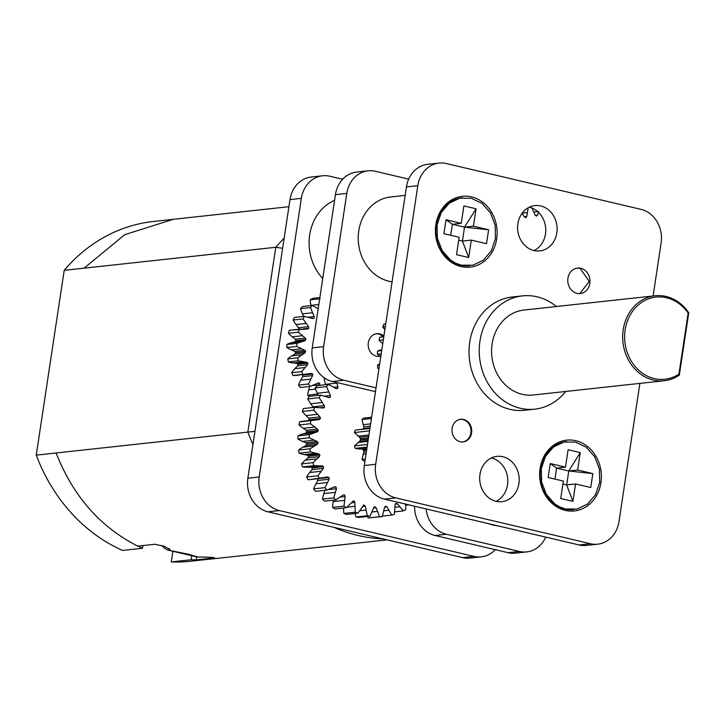 <?xml version="1.0" encoding="UTF-8"?>
<svg xmlns="http://www.w3.org/2000/svg" width="725" height="725" viewBox="0 0 725 725"><rect width="100%" height="100%" fill="white"/><g stroke="black" fill="none" stroke-linecap="round" stroke-linejoin="round"><path stroke-width="1.09" d="M342.671 179.247L329.893 176.229A28.483 24.641 83.8 0 0 322.598 175.776L311.233 177.018A28.483 24.641 83.8 0 0 289.982 199.602L247.85 478.219A28.483 24.641 83.8 0 0 267.969 511.814L462.613 557.634A28.483 24.641 83.8 0 0 469.918 558.096L481.273 556.854A28.483 24.641 83.8 0 0 495.284 549.677M450.714 235.272L452.373 224.288L461.245 223.318L463.882 205.909L476.044 208.773L473.416 226.182L488.623 229.771L464.535 227.152L476.044 208.773M458.698 240.202L462.432 241.081L471.304 240.12L468.676 257.529L456.505 254.665L459.142 237.256L443.936 233.677L446.038 219.738L452.373 224.288L464.535 227.152L473.416 226.182M461.218 265.151L472.782 265.241L483.348 260.221L491.314 250.868L495.474 238.597L495.184 225.276L490.499 212.942L482.125 203.462L471.332 198.288L459.777 198.197L449.21 203.218L441.235 212.579L437.084 224.85L437.365 238.163L442.06 250.497L450.433 259.976L455.626 263.175L461.218 265.151M446.038 219.738L461.245 223.318M471.304 240.12L486.511 243.7L488.623 229.771M468.676 257.529L462.432 241.081L464.535 227.152M554.942 479.098L556.601 468.114L565.482 467.145L568.11 449.736L580.281 452.599L577.644 470.008L592.851 473.597L568.772 470.978L580.281 452.599M562.926 484.028L566.66 484.907L575.541 483.947L572.904 501.356L560.742 498.492L563.37 481.083L548.163 477.503L550.275 463.565L556.601 468.114L568.772 470.978L577.644 470.008M565.455 508.977L577.009 509.068L587.585 504.047L595.551 494.695L599.711 482.424L599.421 469.102L594.736 456.768L586.353 447.289L575.568 442.114L564.005 442.023L553.438 447.044L545.472 456.406L541.312 468.676L541.602 481.989L546.287 494.323L554.661 503.802L559.854 506.993L565.455 508.977M550.275 463.565L565.482 467.145M575.541 483.947L590.748 487.526L592.851 473.597M572.904 501.356L566.66 484.907L568.772 470.978M664.336 380.725L533.247 394.998A42.73 36.966 -96.2 0 1 522.299 394.309A42.73 36.966 -96.2 0 1 491.586 350.202A42.73 36.966 -96.2 0 1 523.994 310.037L655.083 295.764A42.73 36.966 -96.2 0 1 688.75 312.819L679.325 375.124A42.73 36.966 -96.2 0 1 664.336 380.725A42.73 36.966 -96.2 0 1 623.21 329.648A42.73 36.966 -96.2 0 1 655.083 295.764M679.325 375.124L678.917 374.127A41.307 35.733 -96.2 0 1 640.211 371.472A41.307 35.733 -96.2 0 1 625.14 329.857A41.307 35.733 83.8 0 1 651.322 297.966A41.307 35.733 83.8 0 1 688.152 313.082L688.75 312.819M678.917 374.127L688.152 313.082M565.654 391.464A56.976 49.291 -96.2 0 1 534.787 409.154A56.976 49.291 -96.2 0 1 520.197 408.238A56.976 49.291 -96.2 0 1 479.243 349.423A56.976 49.291 -96.2 0 1 522.453 295.882A56.976 49.291 -96.2 0 1 556.401 306.512M522.453 295.882L512.222 296.996A56.976 49.291 83.8 0 0 469.021 350.538A56.976 49.291 83.8 0 0 509.965 409.353A56.976 49.291 83.8 0 0 524.565 410.268L534.787 409.154M534.035 250.56A22.792 19.72 83.8 0 0 545.599 227.36A22.792 19.72 83.8 0 0 529.313 207.187M496.118 501.31A22.792 19.72 83.8 0 0 507.672 478.11A22.792 19.72 83.8 0 0 491.387 457.946M439.051 163.089L427.687 164.33A28.483 24.641 83.8 0 0 406.444 186.923L364.303 465.541A28.483 24.641 83.8 0 0 384.422 499.126L579.076 544.955A28.483 24.641 83.8 0 0 586.371 545.408L597.735 544.176A28.483 24.641 -96.2 0 1 590.44 543.714L395.787 497.894A28.483 24.641 -96.2 0 1 375.668 464.299L417.808 185.682A28.483 24.641 -96.2 0 1 439.051 163.089A28.483 24.641 -96.2 0 1 446.346 163.551L641 209.371A28.483 24.641 -96.2 0 1 661.118 242.966L653.098 295.981M639.885 383.38L618.987 521.583A28.483 24.641 -96.2 0 1 597.735 544.176M460.275 419.304A11.392 9.86 -96.2 0 1 470.951 429.599A11.392 9.86 -96.2 0 1 462.74 441.942M460.176 441.733A11.392 9.86 83.8 0 0 463.094 441.915A11.392 9.86 83.8 0 0 471.658 429.517A11.392 9.86 83.8 0 0 460.629 419.258A11.392 9.86 83.8 0 0 451.983 429.97A11.392 9.86 83.8 0 0 460.176 441.733M577.009 268.132L580.072 268.35L589.28 281.472L579.764 293.598M576.991 293.353A12.823 11.092 83.8 0 0 580.272 293.553A12.823 11.092 83.8 0 0 589.914 279.614A12.823 11.092 83.8 0 0 577.499 268.069A12.823 11.092 83.8 0 0 567.775 280.113A12.823 11.092 83.8 0 0 576.991 293.353M462.378 197.762A34.184 29.571 83.8 0 0 461.87 197.816A34.184 29.571 83.8 0 0 435.942 229.943A34.184 29.571 83.8 0 0 460.511 265.232A34.184 29.571 83.8 0 0 469.265 265.776A34.184 29.571 83.8 0 0 469.755 265.722M533.981 250.542A22.792 19.72 83.8 0 0 539.826 250.913A22.792 19.72 83.8 0 0 556.954 226.118A22.792 19.72 83.8 0 0 534.887 205.601A22.792 19.72 83.8 0 0 517.605 227.016A22.792 19.72 83.8 0 0 533.981 250.542M496.063 501.301A22.792 19.72 83.8 0 0 501.899 501.664A22.792 19.72 83.8 0 0 519.037 476.878A22.792 19.72 83.8 0 0 496.969 456.36A22.792 19.72 83.8 0 0 479.687 477.775A22.792 19.72 83.8 0 0 496.063 501.301M566.615 441.588A34.184 29.571 83.8 0 0 566.098 441.643A34.184 29.571 83.8 0 0 540.179 473.769A34.184 29.571 83.8 0 0 564.748 509.059A34.184 29.571 83.8 0 0 573.502 509.603A34.184 29.571 83.8 0 0 573.982 509.548M471.549 196.892A35.607 30.803 -96.2 0 1 489.982 255.336A35.607 30.803 -96.2 0 1 437.302 242.929A35.607 30.803 -96.2 0 1 471.549 196.892M575.777 440.718A35.607 30.803 -96.2 0 1 594.219 499.162A35.607 30.803 -96.2 0 1 541.539 486.756A35.607 30.803 -96.2 0 1 575.777 440.718M371.608 417.237L363.769 418.089L361.974 419.539L363.805 426.853L370.267 426.146M371.417 418.506L361.974 419.539M369.94 428.257L355.159 430.106L369.904 428.493M369.551 430.877L354.48 432.526L355.159 430.106M354.48 432.526L359.663 437.329L368.726 436.341M368.092 440.51L359.663 441.425L354.489 445.875L367.493 444.452M367.104 447.044L355.187 448.34L354.489 445.875M366.37 451.911L363.832 452.192L362.011 459.378L363.814 460.955L365.019 460.819M355.187 448.34L359.446 449.056L366.923 448.24L361.739 448.811L363.678 450.533L366.623 450.207M362.011 459.378L365.291 459.025M363.832 452.192A1.658 1.441 83.8 0 0 363.678 450.533M359.663 441.425L360.388 440.012L368.3 439.151M368.481 437.909L360.388 438.797L360.388 440.012M360.388 438.797L359.663 437.329M370.013 427.813L363.66 428.502L363.035 429.463M363.66 428.502L363.805 426.853M333.944 387.259L337.959 386.815L336.708 382.501M337.959 386.815L337.678 388.419L336.155 388.582L337.551 388.528M324.592 396.086L330.346 395.46L326.522 386.633L328.407 384.404L336.155 388.582L337.678 388.419M330.346 395.46L330.328 397.101L329.286 397.653M313.2 407.477A1.667 1.441 83.8 0 0 312.928 406.852L324.283 405.619L319.136 397.699L320.622 395.098L328.869 397.581M324.283 405.619L324.528 407.242L323.459 408.03M308.451 420.627A1.667 1.441 83.8 0 0 308.623 418.18L319.988 416.938L313.689 410.205L314.722 407.314L323.178 408.03M319.988 416.938L320.477 418.497L319.299 419.558M327.809 476.941L309.203 479.66A40.274 34.845 -96.2 0 1 308.007 479.769L306.603 476.996A40.274 34.845 -96.2 0 1 309.711 472.501L311.977 469.673A1.667 1.441 83.8 0 0 310.943 467.136L307.554 467.217A40.274 34.845 -96.2 0 1 302.479 466.909L301.537 463.909A40.274 34.845 -96.2 0 1 305.325 460.167L308.025 457.883A1.667 1.441 83.8 0 0 307.409 455.191L304.038 454.548A40.274 34.845 -96.2 0 1 299.081 453.17L298.618 450.044A40.274 34.845 -96.2 0 1 302.968 447.189L305.995 445.531A1.667 1.441 83.8 0 0 305.814 442.767L302.588 441.425A40.274 34.845 -96.2 0 1 297.903 439.024L297.948 435.87A40.274 34.845 -96.2 0 1 302.706 434.003L305.959 433.024A1.667 1.441 83.8 0 0 306.231 430.288L317.586 429.046L310.363 423.717L310.907 420.645L319.29 419.558M317.586 429.046L318.32 430.487L317.323 431.792L305.959 433.024M305.814 442.767L317.178 441.525L309.267 437.791L309.312 434.638L317.323 431.792M317.178 441.525L318.121 442.794L317.36 444.289L305.995 445.531M307.409 455.191L318.773 453.95L310.436 451.929L309.983 448.802L317.36 444.289M318.773 453.95L319.897 455.01L319.39 456.65L308.025 457.883M310.943 467.136L322.308 465.903L313.843 465.668L312.901 462.668L319.39 456.65M322.308 465.903L323.577 466.701L323.341 468.432L311.977 469.673M320.559 478.418L319.362 478.527L317.958 475.763L323.341 468.432M327.673 476.968L329.041 477.494L329.087 479.252L317.722 480.485A1.667 1.441 83.8 0 0 317.686 478.736M335.068 486.656L326.812 490.073L324.999 487.635L329.087 479.252M334.678 486.765L336.101 487.001L336.427 488.732L328.235 489.62M343.097 494.976L344.52 494.903L343.097 494.976L335.929 499.906L333.772 497.885L336.427 488.732M342.97 495.075L344.52 494.903L345.109 496.543L340.342 497.069M353.456 500.884L346.414 507.708L343.976 506.159L345.109 496.543M352.939 501.057L354.144 501.02L354.851 502.434L351.281 502.824M363.95 504.899L357.896 513.191L355.277 512.185L354.851 502.434M363.696 504.953L365.3 506.195L362.373 506.512M374.834 506.648L373.719 507.563L370.004 516.191L367.276 515.747L365.3 506.195M374.662 506.684L376.121 507.699L373.556 507.98M396.14 503.268L395.107 504.691L394.391 514.369L391.745 515.085L386.933 506.902L385.537 506.113L384.558 507.273L382.302 516.581L379.565 516.726L376.121 507.699M396.031 503.286L397.363 503.821L395.261 504.047M405.493 503.784L405.846 509.621L403.372 510.889L397.363 503.821M366.787 449.119L363.062 449.527M405.166 195.397L390.639 196.973A42.73 36.966 83.8 0 0 358.232 237.129A42.73 36.966 83.8 0 0 388.944 281.246A42.73 36.966 83.8 0 0 392.089 281.826M444.887 206.616A28.483 24.641 -96.2 0 1 445.993 206.127M451.965 261.082A28.483 24.641 -96.2 0 1 450.796 260.837M334.569 200.354A47.007 40.663 83.8 0 0 322.752 278.491M309.176 396.475L307.69 395.252A29.435 25.466 -96.2 0 1 308.732 389.851L309.693 386.452M318.529 382.863L310.218 386.389L300.277 387.476L298.51 385.102A29.435 25.466 -96.2 0 1 300.685 380.217L302.651 376.683A1.667 1.441 83.8 0 0 302.334 374.716M311.397 373.411L296.163 375.396A29.435 25.466 -96.2 0 1 292.945 375.505L291.731 372.713A29.435 25.466 -96.2 0 1 294.912 368.644L297.594 365.817A1.667 1.441 83.8 0 0 296.833 363.361L293.145 362.953A29.435 25.466 -96.2 0 1 288.378 361.902L287.789 358.875A29.435 25.466 -96.2 0 1 291.776 355.875L295.002 353.936A1.667 1.441 83.8 0 0 294.794 351.344L291.278 349.903A29.435 25.466 -96.2 0 1 286.846 347.529L286.928 344.447A29.435 25.466 -96.2 0 1 291.468 342.708L295.039 341.765A1.667 1.441 83.8 0 0 295.392 339.218L292.275 336.826A29.435 25.466 -96.2 0 1 288.459 333.273L289.202 330.337A29.435 25.466 -96.2 0 1 290.888 330.083L307.645 329.005L308.859 328.244L303.014 328.878M298.945 329.213A1.667 1.441 83.8 0 0 298.6 327.736L296.072 324.546A29.435 25.466 -96.2 0 1 293.118 320.042L294.477 317.432L304.418 316.354L312.774 318.547L314.124 318.157L312.221 318.366M303.648 316.435L302.434 313.843A29.435 25.466 -96.2 0 1 300.522 308.66L302.407 306.548L312.348 305.461L318.175 308.741M311.007 305.615L310.952 305.37A29.435 25.466 -96.2 0 1 310.2 299.851L312.511 298.365L319.87 297.558M310.2 299.851L320.142 298.772M300.522 308.66L310.463 307.581L312.348 305.461M308.506 317.16L314.152 316.553L310.463 307.581M314.152 316.553L314.124 318.157M293.118 320.042L303.059 318.955L304.418 316.354M298.6 327.745L308.542 326.658L303.059 318.955M308.542 326.658L308.859 328.244M289.202 330.337L300.83 329.005M288.459 333.273L298.401 332.195L299.144 329.259M295.392 339.218L305.334 338.14L298.401 332.195M305.334 338.14L305.986 339.59L296.045 340.668M305.986 339.59L304.98 340.687L295.039 341.765M286.928 344.447L296.869 343.36L304.98 340.687M286.846 347.529L296.788 346.441L296.869 343.36M294.794 351.344L304.736 350.266L296.788 346.441M304.736 350.266L305.669 351.498L295.728 352.577M305.669 351.498L304.944 352.848L295.002 353.936M287.789 358.875L297.73 357.797L304.944 352.848M288.378 361.902L298.319 360.823L297.73 357.797M296.833 363.361L306.775 362.273L298.319 360.823M306.775 362.273L307.944 363.207L298.002 364.294M307.944 363.207L307.536 364.738L297.594 365.817M291.731 372.713L301.673 371.635L307.536 364.738M292.945 375.505L302.887 374.426L301.673 371.635M306.113 374.308L302.887 374.426M311.333 373.42L312.656 373.991L302.706 375.079M312.656 373.991L312.593 375.604L302.651 376.683M298.51 385.102L308.451 384.014L312.593 375.604M310.218 386.389L308.451 384.014M318.112 382.99L319.507 383.172L317.26 383.416M319.507 383.172L319.807 384.767L312.91 385.51M319.634 385.356L319.807 384.767M307.69 395.252L317.659 393.938M380.335 356.038A11.392 9.86 -96.2 0 1 378.921 356.383M376.112 333.799L379.012 333.971L383.715 336.69M488.65 523.668A42.73 36.966 83.8 0 0 493.181 525.072A42.73 36.966 83.8 0 0 497.803 525.824M380.489 356.129A11.392 9.86 -96.2 0 1 379.275 356.347A11.392 9.86 -96.2 0 1 376.357 356.165A11.392 9.86 -96.2 0 1 368.164 344.402A11.392 9.86 -96.2 0 1 376.81 333.699A11.392 9.86 -96.2 0 1 383.888 336.065M408.692 179.138L375.342 171.281A28.483 24.641 83.8 0 0 368.037 170.828A28.483 24.641 83.8 0 0 346.795 193.421L323.622 346.659A28.483 24.641 83.8 0 0 343.732 380.244L376.058 387.857M426.128 508.95A28.483 24.641 83.8 0 0 446.428 534.262L519.426 551.453A28.483 24.641 83.8 0 0 526.722 551.906A28.483 24.641 83.8 0 0 545.726 537.098M375.487 391.636L332.376 381.486L343.732 380.244M368.037 170.828L356.682 172.061A28.483 24.641 83.8 0 0 335.43 194.653L312.257 347.891A28.483 24.641 83.8 0 0 332.376 381.486M414.591 506.231A28.483 24.641 83.8 0 0 435.072 535.503L508.062 552.686A28.483 24.641 83.8 0 0 515.366 553.148L526.722 551.906M549.124 450.442A28.483 24.641 -96.2 0 1 550.23 449.953M556.202 504.908A28.483 24.641 -96.2 0 1 555.033 504.663M382.302 516.581L368.209 517.958A40.274 34.845 -96.2 0 1 367.502 516.463M370.004 516.191L358.639 517.423L355.912 516.979A40.274 34.845 -96.2 0 1 355.014 513.508M357.896 513.191L346.541 514.433L343.913 513.418A40.274 34.845 -96.2 0 1 343.514 508.017M346.414 507.708L335.05 508.941L332.621 507.4A40.274 34.845 -96.2 0 1 333.156 501.609L333.373 500.187M335.929 499.906L324.573 501.147L322.407 499.126A40.274 34.845 -96.2 0 1 323.858 493.58L324.963 490.272M326.812 490.073L315.447 491.305L313.635 488.877A40.274 34.845 -96.2 0 1 315.955 483.765L317.722 480.485M306.222 430.288L303.249 428.294A40.274 34.845 -96.2 0 1 298.999 424.959L299.552 421.887A40.274 34.845 -96.2 0 1 303.63 421.153L314.994 419.911M308.623 418.18L305.995 415.597A40.274 34.845 -96.2 0 1 302.325 411.438L303.358 408.556L314.722 407.314M312.928 406.852L310.744 403.78A40.274 34.845 -96.2 0 1 307.772 398.931L309.258 396.33L320.622 395.098M318.338 395.343L317.323 393.231A40.274 34.845 -96.2 0 1 315.157 387.866L317.042 385.637L328.407 384.404M325.625 384.703L325.507 384.313A40.274 34.845 -96.2 0 1 324.22 378.622L324.773 378.16M368.209 517.958L379.565 516.726M386.933 506.902L384.594 507.156M382.465 516.1L391.745 515.085M394.735 511.832L403.372 510.889M405.647 505.198L408.773 504.863M324.22 378.622L325.298 378.504M315.157 387.866L326.522 386.633M330.328 397.101L328.18 397.336M307.772 398.931L319.136 397.699M324.528 407.242L320.568 407.677M302.325 411.438L313.689 410.205M320.477 418.497L309.113 419.739M299.552 421.887L310.907 420.645M298.999 424.959L310.363 423.717M318.32 430.487L306.956 431.728M297.948 435.87L309.312 434.638M297.903 439.024L309.267 437.791M318.121 442.794L306.757 444.035M298.618 450.044L309.983 448.802M299.081 453.17L310.436 451.929M319.897 455.01L308.533 456.243M301.537 463.909L312.901 462.668M302.479 466.909L313.843 465.668M323.577 466.701L312.212 467.942M306.603 476.996L317.958 475.763M308.007 479.76L319.362 478.527M329.041 477.494L321.293 478.337M313.635 488.877L324.999 487.635M336.101 487.001L333.645 487.263M322.407 499.126L333.772 497.885M332.621 507.4L343.976 506.159M343.913 513.418L355.277 512.185M355.912 516.979L367.276 515.747M378.93 368.817A43.908 37.981 -96.2 0 1 377.788 368.327L377.517 365.164A43.908 37.981 -96.2 0 1 379.683 363.85M380.824 356.31A43.908 37.981 -96.2 0 1 377.381 354.217L377.58 351.063A43.908 37.981 -96.2 0 1 381.83 349.64M382.764 343.496A43.908 37.981 -96.2 0 1 379.048 340.306L379.71 337.252A43.908 37.981 -96.2 0 1 382.501 336.826L383.797 336.681M384.857 329.63A43.908 37.981 -96.2 0 1 382.755 326.993L383.851 324.12L385.727 323.921M382.755 326.993L385.301 326.712M379.71 337.252L383.779 336.808M379.048 340.306L383.317 339.844M377.58 351.063L381.685 350.61M377.381 354.217L381.205 353.8M377.517 365.164L379.519 364.947M377.788 368.327L379.03 368.2M535.258 215.334L537.588 215.08L538.666 211.446M537.588 215.08L536.5 216.123L535.186 215.18L531.951 208.021M524.275 216.693L526.812 216.422L528.172 207.785M526.812 216.422L525.634 217.708M525.77 217.699L524.474 217.02L522.091 213.268M322.598 175.776A28.483 24.641 83.8 0 0 301.346 198.369L259.206 476.987A28.483 24.641 83.8 0 0 279.324 510.572L473.978 556.401A28.483 24.641 83.8 0 0 481.273 556.854M196.303 559.863L210.241 559.093L190.358 561.259A170.892 147.846 -96.2 0 1 171.263 561.911L172.876 551.263M171.263 561.911L191.146 559.745M196.62 556.854L196.167 559.863L191.137 559.791L191.753 555.713M142.444 548.29L122.597 550.447A170.892 147.846 -96.2 0 1 36.25 455.137L56.133 452.971C73.008 496.045 100.231 527.093 137.777 546.115L142.481 548.308L142.898 545.572M36.25 455.137L64.199 270.343A170.892 147.846 -96.2 0 1 153.356 221.488L288.913 206.698M64.199 270.343L275.79 247.279A170.919 147.873 -96.2 0 1 284.155 238.172M137.768 546.133L154.815 544.276L164.249 546.269L170.185 549.695L168.735 550.284L187.766 554.063L198.224 557.126C203.317 556.737 219.095 557.679 213.213 558.023L196.167 559.872M214.319 557.788L213.213 558.023L213.277 557.57M168.735 550.284A49.155 23.572 103.2 0 1 161.847 545.472M56.106 452.98L254.937 431.33M282.614 248.312L275.79 247.279L247.841 432.091A170.919 147.873 -96.2 0 0 252.962 444.38M579.076 544.955L590.44 543.714M384.422 499.126L395.787 497.894M364.303 465.541L375.668 464.299M406.444 186.923L417.808 185.682M370.602 423.889L362.953 424.723M368.934 434.955L357.896 436.151M367.956 441.389L357.905 442.486M362.98 454.258L366.062 453.923M310.952 305.37L318.819 304.518M302.434 313.843L312.375 312.756M296.072 324.546L306.013 323.468M292.275 336.826L302.216 335.738M291.468 342.708L301.41 341.629M291.278 349.903L301.219 348.816M291.776 355.875L301.718 354.797M293.145 362.953L303.086 361.866M294.912 368.644L304.853 367.566M300.685 380.217L310.626 379.13M308.732 389.851L315.583 389.108M323.622 346.659L312.257 347.891M346.795 193.421L335.43 194.653M519.426 551.453L508.062 552.686M446.428 534.262L435.072 535.503M372.016 511.968L377.372 511.388M383.851 510.808L388.736 510.273M395.016 507.282L399.674 506.775M325.507 384.313L336.871 383.072M317.323 393.231L328.679 391.989M310.744 403.78L322.108 402.538M305.995 415.597L317.36 414.356M303.249 428.294L314.614 427.052M302.706 434.003L314.061 432.771M302.588 441.425L313.952 440.184M302.968 447.189L314.324 445.947M304.038 454.548L315.402 453.306M305.325 460.167L316.689 458.934M307.554 467.217L318.918 465.976M309.711 472.501L321.066 471.259M315.955 483.765L327.319 482.533M323.858 493.58L335.222 492.347M333.147 501.609L344.511 500.377M347.003 507.21L354.869 506.349M359.745 510.735L365.953 510.056M533.817 211.972L537.66 211.555M522.172 213.159L527.302 212.597M473.978 556.401L462.613 557.634M279.324 510.572L267.969 511.814M259.206 476.987L247.85 478.219M301.346 198.369L289.982 199.602M84.082 268.159L124.736 234.682L173.239 219.322M169.278 548.607L169.025 550.248M382.999 538.893A170.919 147.873 -96.2 0 1 334.098 527.383M170.656 550.746L196.883 556.918M210.25 559.12L387.105 539.862"/></g></svg>
